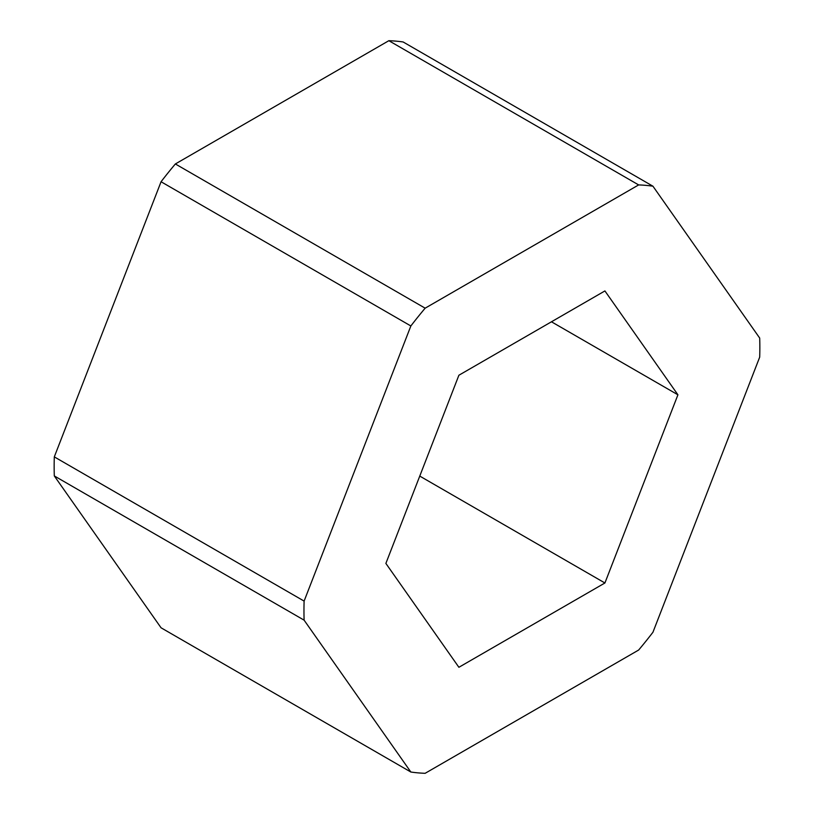 <?xml version="1.0" encoding="UTF-8"?>
<svg xmlns="http://www.w3.org/2000/svg" width="814" height="814" viewBox="0 0 814 814"><rect width="100%" height="100%" fill="white"/><g stroke="black" fill="none" stroke-linecap="round" stroke-linejoin="round"><path stroke-width="1.22" d="M304.11 601.098L54.304 456.878A322.354 186.111 120 0 0 54.304 475.936L161.06 627.798L410.856 772.028L304.11 620.156A322.354 186.111 -60 0 1 304.11 601.098L410.856 325.966A322.354 186.111 -60 0 1 425.152 308.18L638.644 184.92A322.354 186.111 -60 0 1 652.94 186.203L759.696 338.064A322.354 186.111 -60 0 1 759.696 357.122L652.94 632.254A322.354 186.111 -60 0 1 638.644 650.04L425.152 773.3A322.354 186.111 -60 0 1 410.856 772.028M54.304 475.936L304.11 620.156M385.877 563.42L458.893 375.234L604.914 290.934L677.92 394.8L604.914 582.987L458.893 667.287L385.877 563.42M419.759 476.088L604.914 582.987M551.465 321.795L677.92 394.8M638.644 184.92L388.848 40.7A322.354 186.111 120 0 1 403.144 41.972L652.94 186.203M388.848 40.7L175.356 163.96L425.152 308.18M175.356 163.96A322.354 186.111 120 0 0 161.06 181.746L410.856 325.966M54.304 456.878L161.06 181.746"/></g></svg>

